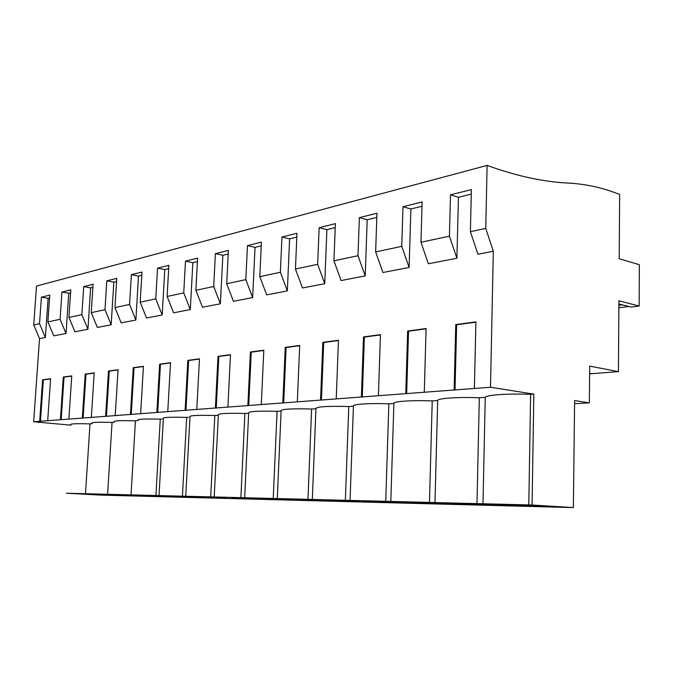 <?xml version="1.0" encoding="UTF-8"?>
<svg xmlns="http://www.w3.org/2000/svg" width="673" height="673" viewBox="0 0 673 673"><rect width="100%" height="100%" fill="white"/><g stroke="black" fill="none" stroke-linecap="round" stroke-linejoin="round"><path stroke-width="1.01" d="M39.53 338.586L33.65 421.761L490.491 387.244L493.326 251.256L485.755 228.425L470.393 231.705L471.378 189.601L450.489 194.834L449.421 236.181L420.962 242.255L422.122 201.925L402.984 206.72L401.756 246.352L375.643 251.929L376.956 213.232L359.357 217.64L357.986 255.698L333.943 260.83L335.373 223.638L319.137 227.701L317.664 264.312L295.447 269.049L296.978 233.245L281.953 237.005L280.389 272.271L259.803 276.662L261.41 242.145L247.462 245.637L245.822 279.648L226.7 283.728L228.374 250.415L215.394 253.662L213.694 286.505L195.877 290.307L197.601 258.112L185.487 261.149L183.746 292.898L167.106 296.457L168.873 265.305L157.549 268.14L155.757 298.871L140.186 302.202L141.986 272.035L131.378 274.685L129.561 304.465L114.948 307.586L116.782 278.344L106.805 280.834L104.971 309.715L91.242 312.651L93.093 284.267L83.713 286.614L81.854 314.653L68.924 317.412L70.791 289.853L61.95 292.065L60.082 319.305L47.884 321.904L49.752 295.111L41.406 297.205L39.53 323.688L45.369 337.467L39.53 338.586L33.726 324.924L36.502 286.075L487.117 165.407C516.41 176.048 543.616 181.946 568.744 183.098C586.385 184.091 603.345 187.885 619.64 194.489L619.202 258.752L639.35 264.716L639.165 306.03L631.114 307.065L618.891 303.96M101.699 495.135L66.391 493.242L482.978 503.766L485.25 397.364C485.418 395.017 507.694 393.427 530.61 394.319L533.84 394.1L532.057 505.002L573.379 507.593L101.699 495.135M33.65 421.761L70.926 425.176M573.379 507.593L574.616 400.544L589.338 402.875L574.582 403.716M589.632 373.835L618.428 371.622L618.916 300.823L639.165 306.03M39.53 323.688L33.726 324.924M471.268 194.11L458.431 197.273L456.908 258.264L428.373 263.757L420.962 242.255M422.005 206.241L410.883 208.983L409.117 267.467L382.929 272.506L375.643 251.929M376.813 217.371L367.189 219.743L365.22 275.913L341.093 280.557L333.943 260.83M335.221 227.617L326.893 229.67L324.756 283.695L302.463 287.985L295.447 269.049M296.818 237.081L289.617 238.856L287.346 290.896L266.685 294.875L259.803 276.662M261.242 245.838L255.033 247.37L252.653 297.575L233.447 301.268L226.7 283.728M228.197 253.982L222.856 255.294L220.382 303.784L202.489 307.225L195.877 290.307M197.416 261.561L192.848 262.689L190.308 309.572L173.592 312.785L167.106 296.457M168.687 268.636L164.792 269.595L162.193 314.981L146.546 317.993L140.186 302.202M141.793 275.265L138.512 276.073L135.87 320.045L121.182 322.872L114.948 307.586M116.58 281.474L113.838 282.147L111.154 324.807L97.358 327.457L91.242 312.651M92.891 287.312L90.628 287.867L87.919 329.274L74.922 331.781L68.924 317.412M70.589 292.805L68.755 293.251L66.03 333.488L53.764 335.852L47.884 321.904M49.558 297.988L48.111 298.341L45.369 337.467M39.69 421.306L42.601 379.791L50.601 378.722L47.699 420.701M60.393 419.742L63.287 377.031L71.759 375.896L68.873 419.102M82.333 418.084L85.21 374.095L94.203 372.901L91.335 417.403M105.636 416.326L108.488 370.991L118.053 369.713L115.218 415.603M130.436 414.45L133.254 367.677L143.442 366.314L140.64 413.676M156.876 412.456L159.644 364.152L170.521 362.697L167.77 411.632M185.125 410.32L187.834 360.383L199.469 358.827L196.785 409.436M215.385 408.031L218.01 356.354L230.486 354.679L227.895 407.089M247.857 405.575L250.398 352.021L263.808 350.229L261.309 404.566M282.82 402.942L285.243 347.369L299.695 345.434L297.323 401.84M320.55 400.09L322.83 342.347L338.452 340.252L336.239 398.904M361.401 397.003L363.496 336.904L380.438 334.641L378.419 395.716M405.769 393.646L407.653 331.007L426.093 328.542L424.301 392.25M454.132 389.995L455.756 324.579L475.895 321.887L474.389 388.464M493.326 251.256L477.931 254.217L470.393 231.705M70.943 424.932C69.083 423.788 75.435 423.443 89.997 423.897L91.284 423.813M92.117 423.569C90.056 422.333 96.702 421.946 112.055 422.417L113.426 422.324M114.528 422.139C112.248 420.802 119.222 420.364 135.441 420.844L136.888 420.751M138.302 420.633C135.769 419.17 143.088 418.682 160.267 419.178L161.806 419.077M159.03 495.437L163.354 418.968C161.015 417.42 168.788 416.898 186.673 417.403L188.314 417.294M185.731 496.119L189.963 417.184C187.977 415.561 196.264 415.005 214.822 415.519L218.338 415.283C216.756 413.567 225.606 412.97 244.888 413.5L248.648 413.247C247.529 411.439 257.01 410.799 277.074 411.338L281.104 411.068C280.532 409.15 290.702 408.469 311.616 409.016L315.94 408.73C315.99 406.702 326.935 405.962 348.765 406.526L353.426 406.214C351.449 404.28 368.77 403.043 388.851 403.834L393.89 403.497C392.51 401.445 411.279 400.099 432.226 400.923L437.686 400.553C437.021 398.366 457.43 396.902 479.319 397.76L485.25 397.364M490.491 387.244L533.84 394.1M530.61 394.319L528.793 504.918L532.057 505.002M528.793 504.918L482.978 503.766M99.419 494.529L75.359 493.629L99.419 494.529M145.259 495.707L119.441 494.764L145.259 495.707M360.206 501.225L325.412 500.098L360.206 501.225M369.309 501.461C384.83 502.386 414.761 503.337 405.499 502.596L400.553 502.268C384.796 501.318 354.545 500.375 363.9 501.099L369.309 501.461M410.379 502.521C426.371 503.488 458.927 504.498 448.63 503.69L444.188 503.387C427.927 502.386 395.051 501.385 405.457 502.184L410.379 502.521M225.295 497.759L196.297 496.75L225.295 497.759M232.151 497.936L262.041 498.954L232.151 497.936M262.924 498.727L294.168 499.77L262.924 498.727M295.876 499.576L328.601 500.645L295.876 499.576M454.839 503.656C471.277 504.683 506.878 505.76 495.404 504.868L491.542 504.607C474.785 503.555 438.872 502.487 450.464 503.362L454.839 503.656M503.126 504.901C519.985 505.978 559.12 507.131 546.325 506.155L543.111 505.928C525.874 504.817 486.428 503.682 499.358 504.641L503.126 504.901M170.294 496.346L143.5 495.387L170.294 496.346M104.475 494.655L129.098 495.555L104.475 494.655M196.92 497.036L169.074 496.043L196.92 497.036M485.755 228.425L487.117 165.407M41.406 297.205L48.111 298.341M40.447 421.382L43.35 379.883L42.601 379.791M43.35 379.883L50.593 378.916M66.03 333.488L60.082 319.305M89.997 423.897L85.488 493.763M589.338 402.875L589.708 366.12L618.428 371.622M456.908 258.264L449.421 236.181M450.489 194.834L458.431 197.273M455.024 390.13L456.647 324.756L455.756 324.579M456.647 324.756L475.887 322.19M479.319 397.76L476.98 503.614M112.055 422.417L107.587 494.319M61.159 419.817L64.044 377.124L63.287 377.031M64.044 377.124L71.75 376.098M61.95 292.065L68.755 293.251M87.919 329.274L81.854 314.653M135.441 420.844L131.025 494.907M83.115 418.16L85.984 374.196L85.21 374.095M85.984 374.196L94.195 373.103M83.713 286.614L90.628 287.867M111.154 324.807L104.971 309.715M160.267 419.178L155.926 495.538M106.435 416.402L109.278 371.092L108.488 370.991M109.278 371.092L118.036 369.923M106.805 280.834L113.838 282.147M135.87 320.045L129.561 304.465M186.673 417.403L182.425 496.203M131.243 414.534L134.053 367.786L133.254 367.677M134.053 367.786L143.425 366.533M131.378 274.685L138.512 276.073M162.193 314.981L155.757 298.871M218.338 415.283L214.216 496.842M214.822 415.519L210.683 496.918M157.692 412.541L160.46 364.261L159.644 364.152M160.46 364.261L170.505 362.924M157.549 268.14L164.792 269.595M190.308 309.572L183.746 292.898M248.648 413.247L244.661 497.616M244.888 413.5L240.884 497.675M185.958 410.412L188.659 360.501L187.834 360.383M188.659 360.501L199.452 359.062M185.487 261.149L192.848 262.689M220.382 303.784L213.694 286.505M281.104 411.068L277.284 498.457M277.074 411.338L273.23 498.491M216.226 408.132L218.851 356.48L218.01 356.354M218.851 356.48L230.477 354.923M215.394 253.662L222.856 255.294M252.653 297.575L245.822 279.648M315.94 408.73L312.322 499.358M311.616 409.016L307.965 499.366M248.716 405.684L251.248 352.156L250.398 352.021M251.248 352.156L263.791 350.482M247.462 245.637L255.033 247.37M287.346 290.896L280.389 272.271M353.426 406.214L350.061 500.342M348.765 406.526L345.367 500.308M283.686 403.043L286.101 347.504L285.243 347.369M286.101 347.504L299.678 345.695M281.953 237.005L289.617 238.856M324.756 283.695L317.664 264.312M393.89 403.497L390.82 501.402M388.851 403.834L385.738 501.318M321.425 400.199L323.696 342.49L322.83 342.347M323.696 342.49L338.443 340.521M319.137 227.701L326.893 229.67M365.22 275.913L357.986 255.698M437.686 400.553L434.977 502.563M432.226 400.923L429.467 502.42M362.284 397.12L364.379 337.064L363.496 336.904M364.379 337.064L380.43 334.927M359.357 217.64L367.189 219.743M409.117 267.467L401.756 246.352M406.66 393.772L408.536 331.175L407.653 331.007M408.536 331.175L426.085 328.836M402.984 206.72L410.883 208.983M618.866 307.788L628.851 306.493M618.882 305.298L622.365 304.844M589.632 373.347L591.828 373.751"/></g></svg>
